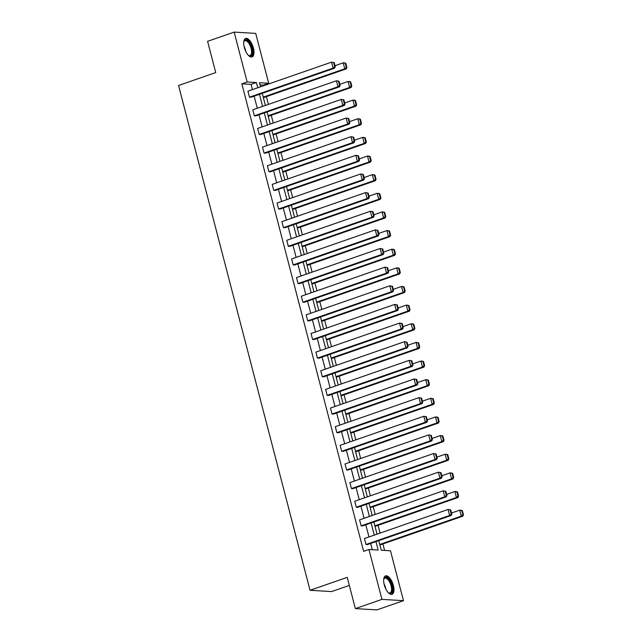 <?xml version="1.0" encoding="UTF-8"?>
<svg xmlns="http://www.w3.org/2000/svg" width="642" height="642" viewBox="0 0 642 642"><rect width="100%" height="100%" fill="white"/><g stroke="black" fill="none" stroke-linecap="round" stroke-linejoin="round"><path stroke-width="0.96" d="M384.269 584.822A9.758 4.269 -109.2 0 1 385.609 575.874A9.758 4.269 -109.2 0 1 393.353 585.368A9.758 4.269 -109.2 0 1 392.013 594.307A9.758 4.269 -109.2 0 1 384.269 584.822M244.281 47.412A9.758 4.269 -109.2 0 1 245.629 38.464A9.758 4.269 -109.2 0 1 253.373 47.949A9.758 4.269 -109.2 0 1 252.033 56.897A9.758 4.269 -109.2 0 1 244.281 47.412M349.328 585.416L331.593 591.571L310.038 590.287L178.548 85.49L215.736 72.57L207.599 41.329L234.161 32.1L255.709 33.392L268.701 83.275L259.472 82.722L260.54 86.806M263.557 85.755L263.389 85.121L268.701 83.275M384.598 550.435L382.913 543.951M380.08 533.085L378.058 525.308M375.225 514.443L373.203 506.674M370.37 495.809L368.347 488.032M365.515 477.166L363.492 469.398M360.66 458.524L358.637 450.756M355.804 439.89L353.782 432.122M350.949 421.248L348.927 413.48M346.094 402.614L344.072 394.838M341.239 383.972L339.217 376.204M336.384 365.338L334.362 357.562M331.529 346.696L329.507 338.928M326.674 328.054L324.651 320.286M321.819 309.42L319.796 301.652M316.963 290.778L314.941 283.01M312.108 272.144L310.086 264.368M307.253 253.502L305.231 245.734M302.398 234.868L300.376 227.091M297.543 216.226L295.521 208.457M292.688 197.592L290.666 189.815M287.833 178.949L285.81 171.181M282.978 160.307L280.955 152.539M278.122 141.673L276.1 133.905M273.267 123.031L271.245 115.263M268.412 104.397L266.39 96.621M378.756 540.652L381.252 550.234L390.48 550.788L403.481 600.671L381.926 599.379L368.933 549.504L378.17 550.05L375.971 541.615M381.926 599.379L355.363 608.608L376.918 609.9L403.481 600.671M361.141 525.854L444.778 496.796L446.238 496.884L362.594 525.934L361.141 525.854L359.584 519.876L443.221 490.825L445.853 491.299L445.275 491.266L446.367 495.447L446.944 495.48L445.853 491.299M351.431 488.57L435.067 459.52L436.528 459.608L352.883 488.658L351.431 488.57L349.874 482.599L433.511 453.549L436.143 454.022L435.565 453.99L436.656 458.171L437.234 458.203L436.143 454.022M341.721 451.294L425.357 422.243L426.818 422.332L343.173 451.382L341.721 451.294L340.164 445.323L423.8 416.265L426.44 416.746L425.855 416.714L426.946 420.895L427.524 420.927L426.44 416.746M332.01 414.018L415.647 384.967L417.107 385.056L333.463 414.106L332.01 414.018L330.453 408.047L414.09 378.989L416.73 379.47L416.144 379.43L417.236 383.611L417.814 383.651L416.73 379.47M322.3 376.742L405.937 347.691L407.397 347.771L323.753 376.83L322.3 376.742L320.743 370.771L404.38 341.713L407.02 342.194L406.434 342.154L407.526 346.335L408.103 346.375L407.02 342.194M312.59 339.466L396.226 310.407L397.687 310.495L314.042 339.554L312.59 339.466L311.033 333.495L394.67 304.436L397.31 304.91L396.724 304.878L397.815 309.059L398.393 309.099L397.31 304.91M302.88 302.189L386.516 273.131L387.977 273.219L304.332 302.278L302.88 302.189L301.323 296.211L384.959 267.16L387.599 267.634L387.014 267.602L388.105 271.783L388.683 271.815L387.599 267.634M293.169 264.913L376.806 235.855L378.266 235.943L294.622 265.002L293.169 264.913L291.612 258.935L375.249 229.884L377.889 230.358L377.303 230.326L378.395 234.507L378.973 234.539L377.889 230.358M283.459 227.637L367.096 198.579L368.556 198.667L284.912 227.717L283.459 227.637L281.902 221.659L365.547 192.608L368.179 193.082L367.593 193.049L368.685 197.23L369.262 197.263L368.179 193.082M273.749 190.353L357.385 161.303L358.846 161.391L275.201 190.441L273.749 190.353L272.192 184.382L355.837 155.324L358.469 155.805L357.883 155.773L358.974 159.954L359.552 159.986L358.469 155.805M264.039 153.077L347.675 124.026L349.136 124.115L265.491 153.165L264.039 153.077L262.482 147.106L346.126 118.048L348.758 118.529L348.173 118.489L349.264 122.678L349.85 122.71L348.758 118.529M254.328 115.801L337.973 86.75L339.425 86.839L255.789 115.889L254.328 115.801L252.771 109.83L336.416 80.772L339.048 81.253L338.462 81.213L339.554 85.394L340.14 85.434L339.048 81.253M372.28 549.696L370.659 543.461M368.957 536.945L365.804 524.827M364.102 518.303L360.948 506.185M359.247 499.669L356.093 487.543M354.392 481.027L351.238 468.909M349.537 462.392L346.383 450.267M344.682 443.75L341.528 431.633M339.827 425.116L336.673 412.991M334.972 406.474L331.818 394.357M330.116 387.832L326.963 375.714M325.261 369.198L322.107 357.08M320.406 350.556L317.252 338.438M315.551 331.922L312.397 319.796M310.696 313.28L307.542 301.162M305.841 294.646L302.687 282.52M300.986 276.004L297.832 263.886M296.131 257.37L292.977 245.244M291.275 238.728L288.122 226.61M286.42 220.086L283.266 207.968M281.573 201.452L278.411 189.326M276.718 182.81L273.556 170.692M271.863 164.175L268.701 152.05M267.008 145.533L263.846 133.416M262.153 126.899L258.991 114.774M257.298 108.257L254.136 96.139M252.442 89.615L251.078 84.383L241.841 83.829L363.621 551.342L368.933 549.504M249.473 97.167L333.118 68.108L334.57 68.196L250.934 97.247L249.473 97.167L247.916 91.188L331.561 62.138L334.193 62.611L333.607 62.579L334.699 66.76L335.284 66.792L334.193 62.611M259.183 134.443L342.82 105.384L344.281 105.473L260.644 134.531L259.183 134.443L257.627 128.464L341.271 99.414L343.903 99.887L343.318 99.855L344.409 104.036L344.995 104.068L343.903 99.887M268.894 171.719L352.53 142.66L353.991 142.749L270.346 171.807L268.894 171.719L267.337 165.74L350.981 136.69L353.614 137.163L353.028 137.131L354.119 141.312L354.697 141.344L353.614 137.163M278.604 208.995L362.24 179.937L363.701 180.025L280.056 209.083L278.604 208.995L277.047 203.024L360.692 173.966L363.324 174.447L362.738 174.407L363.829 178.588L364.407 178.628L363.324 174.447M288.314 246.271L371.951 217.221L373.411 217.301L289.767 246.359L288.314 246.271L286.757 240.301L370.394 211.242L373.034 211.724L372.448 211.683L373.54 215.864L374.117 215.905L373.034 211.724M298.024 283.547L381.661 254.497L383.122 254.585L299.477 283.636L298.024 283.547L296.468 277.577L380.104 248.518L382.744 249L382.159 248.96L383.25 253.149L383.828 253.181L382.744 249M307.735 320.823L391.371 291.773L392.832 291.861L309.187 320.912L307.735 320.823L306.178 314.853L389.814 285.794L392.455 286.276L391.869 286.244L392.96 290.425L393.538 290.457L392.455 286.276M317.445 358.1L401.081 329.049L402.542 329.137L318.897 358.188L317.445 358.1L315.888 352.129L399.525 323.078L402.165 323.552L401.579 323.52L402.67 327.701L403.248 327.733L402.165 323.552M327.155 395.384L410.792 366.325L412.252 366.413L328.608 395.464L327.155 395.384L325.598 389.405L409.235 360.355L411.875 360.828L411.289 360.796L412.381 364.977L412.958 365.009L411.875 360.828M336.865 432.66L420.502 403.601L421.963 403.69L338.318 432.748L336.865 432.66L335.309 426.681L418.945 397.631L421.585 398.104L421 398.072L422.091 402.253L422.669 402.285L421.585 398.104M346.576 469.936L430.212 440.877L431.673 440.966L348.028 470.024L346.576 469.936L345.019 463.957L428.655 434.907L431.288 435.38L430.71 435.348L431.801 439.529L432.379 439.569L431.288 435.38M356.286 507.212L439.922 478.162L441.383 478.242L357.738 507.3L356.286 507.212L354.729 501.242L438.366 472.183L440.998 472.664L440.42 472.624L441.511 476.805L442.089 476.846L440.998 472.664M365.996 544.488L449.633 515.438L451.093 515.526L367.449 544.577L365.996 544.488L364.439 538.518L448.076 509.459L450.708 509.941L450.13 509.9L451.222 514.082L451.799 514.122L450.708 509.941M355.363 608.608L347.226 577.367L310.038 590.287M241.841 83.829L247.154 81.983L234.161 32.1M262.233 93.323L265.395 105.44M267.088 111.965L270.25 124.083M271.943 130.599L275.105 142.725M276.798 149.241L279.96 161.359M281.653 167.875L284.815 180.001M286.509 186.517L289.67 198.635M291.364 205.151L294.526 217.277M296.219 223.793L299.381 235.911M301.074 242.435L304.236 254.553M305.929 261.069L309.091 273.195M310.784 279.711L313.946 291.829M315.639 298.345L318.801 310.471M320.494 316.988L323.656 329.105M325.35 335.622L328.511 347.747M330.205 354.264L333.367 366.381M335.06 372.906L338.222 385.023M339.915 391.54L343.077 403.657M344.77 410.182L347.932 422.3M349.625 428.816L352.779 440.942M354.48 447.458L357.634 459.576M359.335 466.092L362.489 478.218M364.191 484.734L367.344 496.852M369.046 503.368L372.2 515.494M373.901 522.01L377.055 534.128M257.755 87.769L256.391 82.537L247.154 81.983M374.27 535.099L371.116 522.981M369.415 516.457L366.261 504.339M364.56 497.823L361.406 485.705M359.705 479.181L356.551 467.063M354.849 460.547L351.696 448.421M349.994 441.905L346.84 429.787M345.139 423.271L341.985 411.145M340.284 404.629L337.13 392.511M335.429 385.994L332.275 373.869M330.574 367.352L327.42 355.235M325.719 348.71L322.565 336.593M320.864 330.076L317.71 317.95M316.008 311.434L312.855 299.316M311.153 292.8L308 280.674M306.298 274.158L303.144 262.04M301.443 255.524L298.289 243.398M296.588 236.882L293.434 224.764M291.733 218.24L288.579 206.122M286.878 199.606L283.724 187.48M282.031 180.964L278.869 168.846M277.175 162.33L274.014 150.204M272.32 143.688L269.159 131.57M267.465 125.054L264.303 112.928M262.61 106.411L259.448 94.294M263.389 85.121L260.05 84.921M251.078 84.383L256.391 82.537M334.699 66.76L333.118 68.108L331.561 62.138L333.607 62.579M334.57 68.196L335.284 66.792M263.372 97.672L346.215 68.895L344.762 68.806L263.228 97.127M334.996 65.685L343.205 62.836L344.666 62.916L345.837 63.309L345.26 63.277L346.343 67.458L346.929 67.49L345.837 63.309M346.343 67.458L344.762 68.806L343.205 62.836L345.26 63.277M346.929 67.49L346.215 68.895M339.554 85.394L337.973 86.75L336.416 80.772L338.462 81.213M339.425 86.839L340.14 85.434M344.409 104.036L342.82 105.384L341.271 99.414L343.318 99.855M344.281 105.473L344.995 104.068M268.228 116.314L351.07 87.529L349.617 87.448L268.083 115.769M339.851 84.327L348.06 81.47L349.513 81.558L350.692 81.951L350.115 81.911L351.198 86.092L351.784 86.132L350.692 81.951M351.198 86.092L349.617 87.448L348.06 81.47L350.115 81.911M351.784 86.132L351.07 87.529M273.083 134.948L355.925 106.171L354.472 106.082L272.938 134.411M344.706 102.961L352.915 100.112L354.368 100.2L355.548 100.585L354.97 100.553L356.053 104.734L356.639 104.766L355.548 100.585M356.053 104.734L354.472 106.082L352.915 100.112L354.97 100.553M356.639 104.766L355.925 106.171M243.719 42.091A8.442 3.7 -109.2 0 1 243.856 41.602A8.442 3.7 -109.2 0 1 244.193 40.871A8.442 3.7 -109.2 0 1 250.332 44.146A8.442 3.7 -109.2 0 1 251.76 55.076A8.442 3.7 -109.2 0 1 248.695 55.533A8.442 3.7 -109.2 0 1 248.277 55.236M248.398 55.324A7.816 3.419 70.8 0 0 250.011 55.549A7.816 3.419 70.8 0 0 250.95 54.739A7.816 3.419 70.8 0 0 250.195 45.791A7.816 3.419 70.8 0 0 244.883 40.775A7.816 3.419 70.8 0 0 243.944 41.586A7.816 3.419 70.8 0 0 243.751 41.947M251.455 57.002A9.694 4.245 70.8 0 0 252.322 56.127A9.694 4.245 70.8 0 0 251.528 45.373A9.694 4.245 70.8 0 0 245.108 38.737M383.699 579.501A8.442 3.7 -109.2 0 1 383.844 579.012A8.442 3.7 -109.2 0 1 384.181 578.29A8.442 3.7 -109.2 0 1 390.32 581.556A8.442 3.7 -109.2 0 1 391.748 592.494A8.442 3.7 -109.2 0 1 388.683 592.943A8.442 3.7 -109.2 0 1 388.266 592.646M388.386 592.735A7.816 3.419 70.8 0 0 389.999 592.959A7.816 3.419 70.8 0 0 390.938 592.149A7.816 3.419 70.8 0 0 390.175 583.201A7.816 3.419 70.8 0 0 384.863 578.185A7.816 3.419 70.8 0 0 383.924 578.996A7.816 3.419 70.8 0 0 383.739 579.357M391.435 594.412A9.694 4.245 70.8 0 0 392.31 593.545A9.694 4.245 70.8 0 0 391.508 582.784A9.694 4.245 70.8 0 0 385.096 576.147M349.264 122.678L347.675 124.026L346.126 118.048L348.173 118.489M349.136 124.115L349.85 122.71M277.938 153.59L360.78 124.813L359.327 124.725L277.793 153.045M349.561 121.603L357.771 118.746L359.223 118.834L360.403 119.227L359.825 119.187L360.908 123.376L361.494 123.408L360.403 119.227M360.908 123.376L359.327 124.725L357.771 118.746L359.825 119.187M361.494 123.408L360.78 124.813M354.119 141.312L352.53 142.66L350.981 136.69L353.028 137.131M353.991 142.749L354.697 141.344M282.793 172.225L365.635 143.447L364.183 143.359L282.649 171.687M354.416 140.237L362.626 137.388L364.078 137.476L365.258 137.861L364.68 137.829L365.763 142.01L366.349 142.042L365.258 137.861M365.763 142.01L364.183 143.359L362.626 137.388L364.68 137.829M366.349 142.042L365.635 143.447M358.974 159.954L357.385 161.303L355.837 155.324L357.883 155.773M358.846 161.391L359.552 159.986M287.64 190.867L370.49 162.089L369.038 162.001L287.504 190.321M359.271 158.879L367.481 156.022L368.933 156.11L370.113 156.504L369.535 156.471L370.619 160.652L371.204 160.685L370.113 156.504M370.619 160.652L369.038 162.001L367.481 156.022L369.535 156.471M371.204 160.685L370.49 162.089M363.829 178.588L362.24 179.937L360.692 173.966L362.738 174.407M363.701 180.025L364.407 178.628M292.495 209.509L375.345 180.723L373.893 180.635L292.359 208.963M364.118 177.521L372.336 174.664L373.788 174.752L374.968 175.138L374.39 175.105L375.474 179.287L376.06 179.327L374.968 175.138M375.474 179.287L373.893 180.635L372.336 174.664L374.39 175.105M376.06 179.327L375.345 180.723M368.685 197.23L367.096 198.579L365.547 192.608L367.593 193.049M368.556 198.667L369.262 197.263M297.35 228.143L380.2 199.365L378.748 199.277L297.214 227.597M368.973 196.155L377.191 193.306L378.644 193.386L379.823 193.78L379.245 193.748L380.329 197.929L380.915 197.961L379.823 193.78M380.329 197.929L378.748 199.277L377.191 193.306L379.245 193.748M380.915 197.961L380.2 199.365M373.54 215.864L371.951 217.221L370.394 211.242L372.448 211.683M373.411 217.301L374.117 215.905M302.205 246.785L385.056 217.999L383.603 217.919L302.069 246.239M373.829 214.797L382.046 211.94L383.499 212.029L384.678 212.422L384.101 212.382L385.184 216.563L385.77 216.603L384.678 212.422M385.184 216.563L383.603 217.919L382.046 211.94L384.101 212.382M385.77 216.603L385.056 217.999M378.395 234.507L376.806 235.855L375.249 229.884L377.303 230.326M378.266 235.943L378.973 234.539M307.061 265.419L389.911 236.641L388.458 236.553L306.924 264.873M378.684 233.431L386.901 230.582L388.354 230.671L389.534 231.056L388.956 231.024L390.039 235.205L390.625 235.237L389.534 231.056M390.039 235.205L388.458 236.553L386.901 230.582L388.956 231.024M390.625 235.237L389.911 236.641M383.25 253.149L381.661 254.497L380.104 248.518L382.159 248.96M383.122 254.585L383.828 253.181M311.916 284.061L394.766 255.283L393.313 255.195L311.779 283.515M383.539 252.073L391.756 249.216L393.209 249.305L394.389 249.698L393.811 249.658L394.894 253.839L395.48 253.879L394.389 249.698M394.894 253.839L393.313 255.195L391.756 249.216L393.811 249.658M395.48 253.879L394.766 255.283M388.105 271.783L386.516 273.131L384.959 267.16L387.014 267.602M387.977 273.219L388.683 271.815M316.771 302.695L399.621 273.917L398.168 273.829L316.634 302.157M388.394 270.707L396.612 267.858L398.064 267.947L399.244 268.332L398.666 268.3L399.749 272.481L400.335 272.513L399.244 268.332M399.749 272.481L398.168 273.829L396.612 267.858L398.666 268.3M400.335 272.513L399.621 273.917M392.96 290.425L391.371 291.773L389.814 285.794L391.869 286.244M392.832 291.861L393.538 290.457M321.626 321.337L404.476 292.559L403.024 292.471L321.49 320.791M393.249 289.349L401.467 286.493L402.919 286.581L404.099 286.974L403.521 286.942L404.604 291.123L405.19 291.155L404.099 286.974M404.604 291.123L403.024 292.471L401.467 286.493L403.521 286.942M405.19 291.155L404.476 292.559M397.815 309.059L396.226 310.407L394.67 304.436L396.724 304.878M397.687 310.495L398.393 309.099M326.481 339.971L409.331 311.193L407.879 311.105L326.345 339.433M398.104 307.983L406.322 305.135L407.774 305.223L408.954 305.608L408.368 305.576L409.46 309.757L410.045 309.797L408.954 305.608M409.46 309.757L407.879 311.105L406.322 305.135L408.368 305.576M410.045 309.797L409.331 311.193M402.67 327.701L401.081 329.049L399.525 323.078L401.579 323.52M402.542 329.137L403.248 327.733M331.336 358.613L414.186 329.836L412.734 329.747L331.2 358.067M402.959 326.626L411.177 323.777L412.629 323.857L413.809 324.25L413.223 324.218L414.315 328.399L414.901 328.431L413.809 324.25M414.315 328.399L412.734 329.747L411.177 323.777L413.223 324.218M414.901 328.431L414.186 329.836M407.526 346.335L405.937 347.691L404.38 341.713L406.434 342.154M407.397 347.771L408.103 346.375M336.191 377.255L419.041 348.47L417.589 348.381L336.055 376.71M407.814 345.268L416.032 342.411L417.485 342.499L418.664 342.892L418.078 342.852L419.17 347.033L419.756 347.073L418.664 342.892M419.17 347.033L417.589 348.381L416.032 342.411L418.078 342.852M419.756 347.073L419.041 348.47M412.381 364.977L410.792 366.325L409.235 360.355L411.289 360.796M412.252 366.413L412.958 365.009M341.046 395.889L423.897 367.112L422.444 367.023L340.91 395.344M412.67 363.902L420.887 361.053L422.34 361.141L423.519 361.526L422.934 361.494L424.025 365.675L424.611 365.707L423.519 361.526M424.025 365.675L422.444 367.023L420.887 361.053L422.934 361.494M424.611 365.707L423.897 367.112M417.236 383.611L415.647 384.967L414.09 378.989L416.144 379.43M417.107 385.056L417.814 383.651M345.902 414.531L428.752 385.746L427.299 385.665L345.765 413.986M417.525 382.544L425.742 379.687L427.195 379.775L428.374 380.168L427.789 380.128L428.88 384.309L429.466 384.349L428.374 380.168M428.88 384.309L427.299 385.665L425.742 379.687L427.789 380.128M429.466 384.349L428.752 385.746M422.091 402.253L420.502 403.601L418.945 397.631L421 398.072M421.963 403.69L422.669 402.285M350.757 433.165L433.607 404.388L432.154 404.3L350.62 432.628M422.38 401.178L430.597 398.329L432.05 398.417L433.23 398.802L432.644 398.77L433.735 402.951L434.321 402.983L433.23 398.802M433.735 402.951L432.154 404.3L430.597 398.329L432.644 398.77M434.321 402.983L433.607 404.388M426.946 420.895L425.357 422.243L423.8 416.265L425.855 416.714M426.818 422.332L427.524 420.927M355.612 451.808L438.462 423.03L437.009 422.942L355.475 451.262M427.235 419.82L435.453 416.963L436.905 417.051L438.085 417.444L437.499 417.404L438.59 421.593L439.176 421.625L438.085 417.444M438.59 421.593L437.009 422.942L435.453 416.963L437.499 417.404M439.176 421.625L438.462 423.03M431.801 439.529L430.212 440.877L428.655 434.907L430.71 435.348M431.673 440.966L432.379 439.569M360.467 470.442L443.317 441.664L441.865 441.576L360.331 469.904M432.09 438.454L440.308 435.605L441.76 435.693L442.94 436.078L442.354 436.046L443.445 440.227L444.031 440.26L442.94 436.078M443.445 440.227L441.865 441.576L440.308 435.605L442.354 436.046M444.031 440.26L443.317 441.664M436.656 458.171L435.067 459.52L433.511 453.549L435.565 453.99M436.528 459.608L437.234 458.203M365.322 489.084L448.172 460.306L446.72 460.218L365.186 488.538M436.945 457.096L445.163 454.239L446.615 454.327L447.795 454.721L447.209 454.688L448.301 458.869L448.886 458.902L447.795 454.721M448.301 458.869L446.72 460.218L445.163 454.239L447.209 454.688M448.886 458.902L448.172 460.306M441.511 476.805L439.922 478.162L438.366 472.183L440.42 472.624M441.383 478.242L442.089 476.846M370.177 507.726L453.027 478.94L451.575 478.852L370.041 507.18M441.8 475.738L450.018 472.881L451.47 472.969L452.65 473.363L452.064 473.323L453.156 477.504L453.742 477.544L452.65 473.363M453.156 477.504L451.575 478.852L450.018 472.881L452.064 473.323M453.742 477.544L453.027 478.94M446.367 495.447L444.778 496.796L443.221 490.825L445.275 491.266M446.238 496.884L446.944 495.48M375.032 526.36L457.882 497.582L456.43 497.494L374.896 525.814M446.655 494.372L454.873 491.523L456.326 491.603L457.505 491.997L456.919 491.965L458.011 496.146L458.597 496.178L457.505 491.997M458.011 496.146L456.43 497.494L454.873 491.523L456.919 491.965M458.597 496.178L457.882 497.582M451.222 514.082L449.633 515.438L448.076 509.459L450.13 509.9M451.093 515.526L451.799 514.122M379.887 545.002L462.738 516.216L461.285 516.136L379.751 544.456M451.511 513.014L459.728 510.157L461.181 510.246L462.36 510.639L461.775 510.599L462.866 514.78L463.452 514.82L462.36 510.639M462.866 514.78L461.285 516.136L459.728 510.157L461.775 510.599M463.452 514.82L462.738 516.216M244.072 46.497A7.816 3.419 -109.2 0 1 245.83 51.561M384.052 583.915A7.816 3.419 -109.2 0 1 385.81 588.971"/></g></svg>
